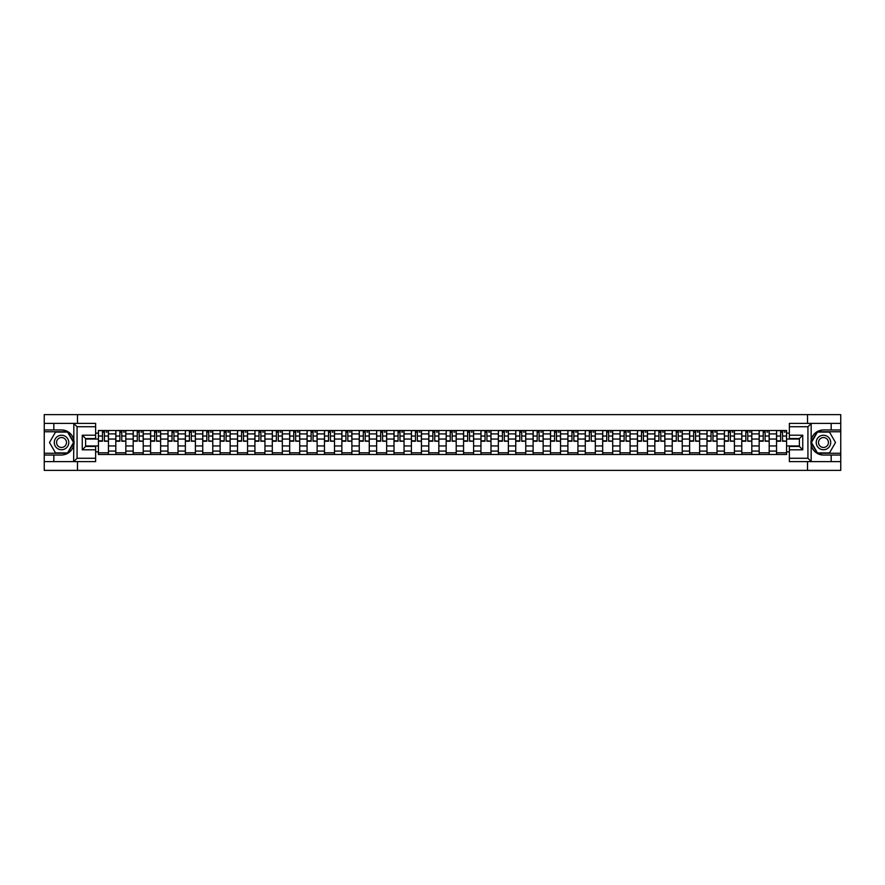 <?xml version="1.0" encoding="UTF-8"?>
<svg xmlns="http://www.w3.org/2000/svg" width="885" height="885" viewBox="0 0 885 885"><rect width="100%" height="100%" fill="white"/><g stroke="black" fill="none" stroke-linecap="round" stroke-linejoin="round"><path stroke-width="1.33" d="M95.635 426.725L77.072 426.725L73.632 423.384L95.635 423.384L95.635 438.54L85.602 438.54L85.602 446.46L95.635 446.46L95.635 461.616L73.632 461.616L73.831 440.077C72.105 433.816 68.001 430.442 61.53 429.955A12.545 12.545 0 0 1 73.831 444.923C72.105 451.184 68.001 454.558 61.53 455.045L44.25 455.045L44.25 470.366L840.75 470.366L840.75 431.747L817.264 431.747L811.058 442.5L817.264 453.253L840.75 453.253M823.47 429.955C816.999 430.442 812.895 433.816 811.169 440.077L811.169 444.923C812.895 451.184 816.999 454.558 823.47 455.045A12.545 12.545 0 0 1 810.937 442.5A12.545 12.545 0 0 1 823.47 429.955L840.75 429.955L840.75 414.634L44.25 414.634L44.25 453.253L67.736 453.253L73.942 442.5L67.736 431.747L44.25 431.747M115.813 454.481L115.813 433.916L108.457 433.916L108.457 454.481M108.457 433.916L108.457 430.519M115.813 433.916L115.813 430.519M125.836 430.519L125.836 454.481M133.192 454.481L133.192 430.519M143.226 430.519L143.226 454.481M150.583 454.481L150.583 430.519M160.616 430.519L160.616 454.481M167.973 454.481L167.973 430.519M178.007 430.519L178.007 454.481M185.363 454.481L185.363 430.519M195.386 430.519L195.386 454.481M202.742 454.481L202.742 430.519M212.776 430.519L212.776 454.481M220.133 454.481L220.133 430.519M230.166 430.519L230.166 454.481M237.523 454.481L237.523 430.519M247.557 430.519L247.557 454.481M254.913 454.481L254.913 430.519M264.947 430.519L264.947 454.481M272.303 454.481L272.303 430.519M282.326 430.519L282.326 454.481M289.683 454.481L289.683 430.519M299.716 430.519L299.716 454.481M307.073 454.481L307.073 430.519M317.107 430.519L317.107 454.481M324.463 454.481L324.463 430.519M334.497 430.519L334.497 454.481M341.853 454.481L341.853 430.519M351.887 430.519L351.887 454.481M359.244 454.481L359.244 430.519M369.266 430.519L369.266 454.481M376.623 454.481L376.623 430.519M386.656 430.519L386.656 454.481M394.013 454.481L394.013 430.519M404.047 430.519L404.047 454.481M411.403 454.481L411.403 430.519M421.437 430.519L421.437 454.481M428.794 454.481L428.794 430.519M438.827 430.519L438.827 454.481M446.173 454.481L446.173 430.519M456.206 430.519L456.206 454.481M463.563 454.481L463.563 430.519M473.597 430.519L473.597 454.481M480.953 454.481L480.953 430.519M490.987 430.519L490.987 454.481M498.344 454.481L498.344 430.519M508.377 430.519L508.377 454.481M515.734 454.481L515.734 430.519M525.756 430.519L525.756 454.481M533.113 454.481L533.113 430.519M543.147 430.519L543.147 454.481M550.503 454.481L550.503 430.519M560.537 430.519L560.537 454.481M567.893 454.481L567.893 430.519M577.927 430.519L577.927 454.481M585.284 454.481L585.284 430.519M595.317 430.519L595.317 454.481M602.674 454.481L602.674 430.519M612.697 430.519L612.697 454.481M620.053 454.481L620.053 430.519M630.087 430.519L630.087 454.481M637.443 454.481L637.443 430.519M647.477 430.519L647.477 454.481M654.834 454.481L654.834 430.519M664.867 430.519L664.867 454.481M672.224 454.481L672.224 430.519M682.258 430.519L682.258 454.481M689.614 454.481L689.614 430.519M699.637 430.519L699.637 454.481M706.993 454.481L706.993 430.519M717.027 430.519L717.027 454.481M724.384 454.481L724.384 430.519M734.417 430.519L734.417 454.481M741.774 454.481L741.774 430.519M751.808 430.519L751.808 454.481M759.164 454.481L759.164 430.519M769.187 430.519L769.187 454.481M776.543 454.481L776.543 430.519M776.543 445.952L769.187 445.952M759.164 445.952L751.808 445.952M741.774 445.952L734.417 445.952M724.384 445.952L717.027 445.952M706.993 445.952L699.637 445.952M689.614 445.952L682.258 445.952M672.224 445.952L664.867 445.952M654.834 445.952L647.477 445.952M637.443 445.952L630.087 445.952M620.053 445.952L612.697 445.952M602.674 445.952L595.317 445.952M585.284 445.952L577.927 445.952M567.893 445.952L560.537 445.952M550.503 445.952L543.147 445.952M533.113 445.952L525.756 445.952M515.734 445.952L508.377 445.952M498.344 445.952L490.987 445.952M480.953 445.952L473.597 445.952M463.563 445.952L456.206 445.952M446.173 445.952L438.827 445.952M428.794 445.952L421.437 445.952M411.403 445.952L404.047 445.952M394.013 445.952L386.656 445.952M376.623 445.952L369.266 445.952M359.244 445.952L351.887 445.952M341.853 445.952L334.497 445.952M324.463 445.952L317.107 445.952M307.073 445.952L299.716 445.952M289.683 445.952L282.326 445.952M272.303 445.952L264.947 445.952M254.913 445.952L247.557 445.952M237.523 445.952L230.166 445.952M220.133 445.952L212.776 445.952M202.742 445.952L195.386 445.952M185.363 445.952L178.007 445.952M167.973 445.952L160.616 445.952M150.583 445.952L143.226 445.952M133.192 445.952L125.836 445.952M115.813 445.952L108.457 445.952M776.543 439.048L769.187 439.048M759.164 439.048L751.808 439.048M741.774 439.048L734.417 439.048M724.384 439.048L717.027 439.048M706.993 439.048L699.637 439.048M689.614 439.048L682.258 439.048M672.224 439.048L664.867 439.048M654.834 439.048L647.477 439.048M637.443 439.048L630.087 439.048M620.053 439.048L612.697 439.048M602.674 439.048L595.317 439.048M585.284 439.048L577.927 439.048M567.893 439.048L560.537 439.048M550.503 439.048L543.147 439.048M533.113 439.048L525.756 439.048M515.734 439.048L508.377 439.048M498.344 439.048L490.987 439.048M480.953 439.048L473.597 439.048M463.563 439.048L456.206 439.048M446.173 439.048L438.827 439.048M428.794 439.048L421.437 439.048M411.403 439.048L404.047 439.048M394.013 439.048L386.656 439.048M376.623 439.048L369.266 439.048M359.244 439.048L351.887 439.048M341.853 439.048L334.497 439.048M324.463 439.048L317.107 439.048M307.073 439.048L299.716 439.048M289.683 439.048L282.326 439.048M272.303 439.048L264.947 439.048M254.913 439.048L247.557 439.048M237.523 439.048L230.166 439.048M220.133 439.048L212.776 439.048M202.742 439.048L195.386 439.048M185.363 439.048L178.007 439.048M167.973 439.048L160.616 439.048M150.583 439.048L143.226 439.048M133.192 439.048L125.836 439.048M115.813 439.048L108.457 439.048M85.602 445.952L98.423 445.952L98.423 439.048L85.602 439.048M95.635 433.141L98.423 433.141L98.423 439.048M799.398 439.048L786.577 439.048L786.577 430.519L98.423 430.519L98.423 433.141M786.577 433.141L789.365 433.141M789.365 451.859L786.577 451.859L786.577 445.952L799.398 445.952M98.423 445.952L98.423 454.481L786.577 454.481L786.577 451.859M98.423 451.859L95.635 451.859M807.529 470.366L807.529 461.616M807.529 423.384L807.529 414.634M77.471 470.366L77.471 461.616M77.471 423.384L77.471 414.634M786.577 439.048L786.577 445.952M108.457 452.81L98.423 452.81M102.483 432.19L104.386 432.19M125.836 452.81L115.813 452.81M119.873 432.19L121.776 432.19M143.226 452.81L133.192 452.81M137.263 432.19L139.155 432.19M160.616 452.81L150.583 452.81M154.654 432.19L156.545 432.19M178.007 452.81L167.973 452.81M172.044 432.19L173.936 432.19M195.386 452.81L185.363 452.81M189.423 432.19L191.326 432.19M212.776 452.81L202.742 452.81M206.813 432.19L208.705 432.19M230.166 452.81L220.133 452.81M224.204 432.19L226.095 432.19M247.557 452.81L237.523 452.81M241.594 432.19L243.486 432.19M264.947 452.81L254.913 452.81M258.984 432.19L260.876 432.19M282.326 452.81L272.303 452.81M276.363 432.19L278.266 432.19M299.716 452.81L289.683 452.81M293.754 432.19L295.645 432.19M317.107 452.81L307.073 452.81M311.144 432.19L313.036 432.19M334.497 452.81L324.463 452.81M328.534 432.19L330.426 432.19M351.887 452.81L341.853 452.81M345.924 432.19L347.816 432.19M369.266 452.81L359.244 452.81M363.304 432.19L365.206 432.19M386.656 452.81L376.623 452.81M380.694 432.19L382.585 432.19M404.047 452.81L394.013 452.81M398.084 432.19L399.976 432.19M421.437 452.81L411.403 452.81M415.474 432.19L417.366 432.19M438.827 452.81L428.794 452.81M432.853 432.19L434.756 432.19M456.206 452.81L446.173 452.81M450.244 432.19L452.147 432.19M473.597 452.81L463.563 452.81M467.634 432.19L469.526 432.19M490.987 452.81L480.953 452.81M485.024 432.19L486.916 432.19M508.377 452.81L498.344 452.81M502.415 432.19L504.306 432.19M525.756 452.81L515.734 452.81M519.794 432.19L521.696 432.19M543.147 452.81L533.113 452.81M537.184 432.19L539.076 432.19M560.537 452.81L550.503 452.81M554.574 432.19L556.466 432.19M577.927 452.81L567.893 452.81M571.964 432.19L573.856 432.19M595.317 452.81L585.284 452.81M589.355 432.19L591.246 432.19M612.697 452.81L602.674 452.81M606.734 432.19L608.637 432.19M630.087 452.81L620.053 452.81M624.124 432.19L626.016 432.19M647.477 452.81L637.443 452.81M641.514 432.19L643.406 432.19M664.867 452.81L654.834 452.81M658.905 432.19L660.796 432.19M682.258 452.81L672.224 452.81M676.295 432.19L678.187 432.19M699.637 452.81L689.614 452.81M693.674 432.19L695.577 432.19M717.027 452.81L706.993 452.81M711.064 432.19L712.956 432.19M734.417 452.81L724.384 452.81M728.455 432.19L730.346 432.19M751.808 452.81L741.774 452.81M745.845 432.19L747.736 432.19M769.187 452.81L759.164 452.81M763.224 432.19L765.127 432.19M786.577 452.81L776.543 452.81M780.614 432.19L782.517 432.19M104.386 440.83L108.39 441.217L104.386 441.217L104.386 430.63L108.39 430.63L106.167 430.63M108.39 440.83L108.39 430.63M102.483 432.079L104.386 432.079M106.167 432.079L106.952 432.079M106.001 430.63L98.478 430.63L98.478 441.217L102.483 441.217L102.483 430.63L100.868 430.63M121.776 440.83L125.781 441.217L121.776 441.217L121.776 430.63L125.781 430.63L123.557 430.63M125.781 440.83L125.781 430.63M119.873 432.079L121.776 432.079M123.557 432.079L124.331 432.079M123.391 430.63L115.869 430.63L115.869 441.217L119.873 441.217L119.873 430.63L118.258 430.63M139.155 440.83L143.171 441.217L139.155 441.217L139.155 430.63L143.171 430.63L140.947 430.63M143.171 440.83L143.171 430.63M137.263 432.079L139.155 432.079M140.947 432.079L141.722 432.079M140.77 430.63L133.248 430.63L133.248 441.217L137.263 441.217L137.263 430.63L135.648 430.63M53.83 455.045L53.83 461.616L44.25 461.616M73.632 461.616L53.83 461.616M44.25 455.045L44.25 453.253M73.632 423.384L53.83 423.384L53.83 429.955L44.25 429.955M53.83 423.384L44.25 423.384M61.53 429.955L53.83 429.955M85.602 438.54L82.261 435.199L95.635 435.199M95.635 449.801L82.261 449.801L85.602 446.46M73.831 461.516L77.072 458.275L95.635 458.275M811.368 423.384L807.928 426.725L789.365 426.725L789.365 423.384L840.75 423.384M831.17 429.955L831.17 423.384M789.365 458.275L807.928 458.275L811.368 461.616L789.365 461.616L789.365 446.46L799.398 446.46L799.398 438.54L789.365 438.54L789.365 426.725M840.75 429.955L840.75 431.747M811.368 461.616L831.17 461.616L831.17 455.045L840.75 455.045M831.17 461.616L840.75 461.616M823.47 455.045L831.17 455.045M799.398 446.46L802.739 449.801L789.365 449.801M789.365 435.199L802.739 435.199L799.398 438.54M54.284 442.5A7.246 7.246 0 0 0 61.53 449.746A7.246 7.246 0 0 0 68.776 442.5A7.246 7.246 0 0 0 61.53 435.254A7.246 7.246 0 0 0 54.284 442.5M56.563 442.5A4.956 4.956 0 0 0 61.53 447.456A4.956 4.956 0 0 0 66.486 442.5A4.956 4.956 0 0 0 61.53 437.544A4.956 4.956 0 0 0 56.563 442.5M67.548 432.079L73.566 442.5L67.548 452.921L55.512 452.921L49.494 442.5L55.512 432.079L67.548 432.079M816.224 442.5A7.246 7.246 0 0 0 823.47 449.746A7.246 7.246 0 0 0 830.716 442.5A7.246 7.246 0 0 0 823.47 435.254A7.246 7.246 0 0 0 816.224 442.5M818.514 442.5A4.956 4.956 0 0 0 823.47 447.456A4.956 4.956 0 0 0 828.437 442.5A4.956 4.956 0 0 0 823.47 437.544A4.956 4.956 0 0 0 818.514 442.5M829.488 432.079L835.506 442.5L829.488 452.921L817.452 452.921L811.434 442.5L817.452 432.079L829.488 432.079M156.545 440.83L160.561 441.217L156.545 441.217L156.545 430.63L160.561 430.63L158.327 430.63M160.561 440.83L160.561 430.63M154.654 432.079L156.545 432.079M158.327 432.079L159.112 432.079M158.161 430.63L150.638 430.63L150.638 441.217L154.654 441.217L154.654 430.63L153.039 430.63M173.936 440.83L177.951 441.217L173.936 441.217L173.936 430.63L177.951 430.63L175.717 430.63M177.951 440.83L177.951 430.63M172.044 432.079L173.936 432.079M175.717 432.079L176.502 432.079M175.551 430.63L168.028 430.63L168.028 441.217L172.044 441.217L172.044 430.63L170.429 430.63M191.326 440.83L195.331 441.217L191.326 441.217L191.326 430.63L195.331 430.63L193.107 430.63M195.331 440.83L195.331 430.63M189.423 432.079L191.326 432.079M193.107 432.079L193.881 432.079M192.941 430.63L185.419 430.63L185.419 441.217L189.423 441.217L189.423 430.63L187.808 430.63M208.705 440.83L212.721 441.217L208.705 441.217L208.705 430.63L212.721 430.63L210.497 430.63M212.721 440.83L212.721 430.63M206.813 432.079L208.705 432.079M210.497 432.079L211.272 432.079M210.331 430.63L202.798 430.63L202.798 441.217L206.813 441.217L206.813 430.63L205.198 430.63M226.095 440.83L230.111 441.217L226.095 441.217L226.095 430.63L230.111 430.63L227.876 430.63M230.111 440.83L230.111 430.63M224.204 432.079L226.095 432.079M227.876 432.079L228.662 432.079M227.71 430.63L220.188 430.63L220.188 441.217L224.204 441.217L224.204 430.63L222.589 430.63M243.486 440.83L247.501 441.217L243.486 441.217L243.486 430.63L247.501 430.63L245.267 430.63M247.501 440.83L247.501 430.63M241.594 432.079L243.486 432.079M245.267 432.079L246.052 432.079M245.101 430.63L237.578 430.63L237.578 441.217L241.594 441.217L241.594 430.63L239.979 430.63M260.876 440.83L264.892 441.217L260.876 441.217L260.876 430.63L264.892 430.63L262.657 430.63M264.892 440.83L264.892 430.63M258.984 432.079L260.876 432.079M262.657 432.079L263.442 432.079M262.491 430.63L254.968 430.63L254.968 441.217L258.984 441.217L258.984 430.63L257.358 430.63M278.266 440.83L282.271 441.217L278.266 441.217L278.266 430.63L282.271 430.63L280.047 430.63M282.271 440.83L282.271 430.63M276.363 432.079L278.266 432.079M280.047 432.079L280.822 432.079M279.881 430.63L272.359 430.63L272.359 441.217L276.363 441.217L276.363 430.63L274.748 430.63M295.645 440.83L299.661 441.217L295.645 441.217L295.645 430.63L299.661 430.63L297.437 430.63M299.661 440.83L299.661 430.63M293.754 432.079L295.645 432.079M297.437 432.079L298.212 432.079M297.272 430.63L289.738 430.63L289.738 441.217L293.754 441.217L293.754 430.63L292.138 430.63M313.036 440.83L317.051 441.217L313.036 441.217L313.036 430.63L317.051 430.63L314.817 430.63M317.051 440.83L317.051 430.63M311.144 432.079L313.036 432.079M314.817 432.079L315.602 432.079M314.651 430.63L307.128 430.63L307.128 441.217L311.144 441.217L311.144 430.63L309.529 430.63M330.426 440.83L334.441 441.217L330.426 441.217L330.426 430.63L334.441 430.63L332.207 430.63M334.441 440.83L334.441 430.63M328.534 432.079L330.426 432.079M332.207 432.079L332.992 432.079M332.041 430.63L324.518 430.63L324.518 441.217L328.534 441.217L328.534 430.63L326.919 430.63M347.816 440.83L351.832 441.217L347.816 441.217L347.816 430.63L351.832 430.63L349.597 430.63M351.832 440.83L351.832 430.63M345.924 432.079L347.816 432.079M349.597 432.079L350.383 432.079M349.431 430.63L341.909 430.63L341.909 441.217L345.924 441.217L345.924 430.63L344.298 430.63M365.206 440.83L369.211 441.217L365.206 441.217L365.206 430.63L369.211 430.63L366.987 430.63M369.211 440.83L369.211 430.63M363.304 432.079L365.206 432.079M366.987 432.079L367.762 432.079M366.821 430.63L359.299 430.63L359.299 441.217L363.304 441.217L363.304 430.63L361.688 430.63M382.585 440.83L386.601 441.217L382.585 441.217L382.585 430.63L386.601 430.63L384.378 430.63M386.601 440.83L386.601 430.63M380.694 432.079L382.585 432.079M384.378 432.079L385.152 432.079M384.201 430.63L376.678 430.63L376.678 441.217L380.694 441.217L380.694 430.63L379.079 430.63M399.976 440.83L403.991 441.217L399.976 441.217L399.976 430.63L403.991 430.63L401.757 430.63M403.991 440.83L403.991 430.63M398.084 432.079L399.976 432.079M401.757 432.079L402.542 432.079M401.591 430.63L394.068 430.63L394.068 441.217L398.084 441.217L398.084 430.63L396.469 430.63M417.366 440.83L421.382 441.217L417.366 441.217L417.366 430.63L421.382 430.63L419.147 430.63M421.382 440.83L421.382 430.63M415.474 432.079L417.366 432.079M419.147 432.079L419.933 432.079M418.981 430.63L411.459 430.63L411.459 441.217L415.474 441.217L415.474 430.63L413.859 430.63M434.756 440.83L438.761 441.217L434.756 441.217L434.756 430.63L438.761 430.63L436.537 430.63M438.761 440.83L438.761 430.63M432.853 432.079L434.756 432.079M436.537 432.079L437.312 432.079M436.371 430.63L428.849 430.63L428.849 441.217L432.853 441.217L432.853 430.63L431.238 430.63M452.147 440.83L456.151 441.217L452.147 441.217L452.147 430.63L456.151 430.63L453.928 430.63M456.151 440.83L456.151 430.63M450.244 432.079L452.147 432.079M453.928 432.079L454.702 432.079M453.762 430.63L446.239 430.63L446.239 441.217L450.244 441.217L450.244 430.63L448.629 430.63M469.526 440.83L473.541 441.217L469.526 441.217L469.526 430.63L473.541 430.63L471.318 430.63M473.541 440.83L473.541 430.63M467.634 432.079L469.526 432.079M471.318 432.079L472.092 432.079M471.141 430.63L463.618 430.63L463.618 441.217L467.634 441.217L467.634 430.63L466.019 430.63M486.916 440.83L490.932 441.217L486.916 441.217L486.916 430.63L490.932 430.63L488.697 430.63M490.932 440.83L490.932 430.63M485.024 432.079L486.916 432.079M488.697 432.079L489.482 432.079M488.531 430.63L481.009 430.63L481.009 441.217L485.024 441.217L485.024 430.63L483.409 430.63M504.306 440.83L508.322 441.217L504.306 441.217L504.306 430.63L508.322 430.63L506.087 430.63M508.322 440.83L508.322 430.63M502.415 432.079L504.306 432.079M506.087 432.079L506.873 432.079M505.921 430.63L498.399 430.63L498.399 441.217L502.415 441.217L502.415 430.63L500.799 430.63M521.696 440.83L525.701 441.217L521.696 441.217L521.696 430.63L525.701 430.63L523.477 430.63M525.701 440.83L525.701 430.63M519.794 432.079L521.696 432.079M523.477 432.079L524.252 432.079M523.312 430.63L515.789 430.63L515.789 441.217L519.794 441.217L519.794 430.63L518.179 430.63M539.076 440.83L543.091 441.217L539.076 441.217L539.076 430.63L543.091 430.63L540.868 430.63M543.091 440.83L543.091 430.63M537.184 432.079L539.076 432.079M540.868 432.079L541.642 432.079M540.702 430.63L533.168 430.63L533.168 441.217L537.184 441.217L537.184 430.63L535.569 430.63M556.466 440.83L560.482 441.217L556.466 441.217L556.466 430.63L560.482 430.63L558.247 430.63M560.482 440.83L560.482 430.63M554.574 432.079L556.466 432.079M558.247 432.079L559.032 432.079M558.081 430.63L550.558 430.63L550.558 441.217L554.574 441.217L554.574 430.63L552.959 430.63M573.856 440.83L577.872 441.217L573.856 441.217L573.856 430.63L577.872 430.63L575.637 430.63M577.872 440.83L577.872 430.63M571.964 432.079L573.856 432.079M575.637 432.079L576.423 432.079M575.471 430.63L567.949 430.63L567.949 441.217L571.964 441.217L571.964 430.63L570.349 430.63M591.246 440.83L595.262 441.217L591.246 441.217L591.246 430.63L595.262 430.63L593.027 430.63M595.262 440.83L595.262 430.63M589.355 432.079L591.246 432.079M593.027 432.079L593.813 432.079M592.861 430.63L585.339 430.63L585.339 441.217L589.355 441.217L589.355 430.63L587.728 430.63M608.637 440.83L612.641 441.217L608.637 441.217L608.637 430.63L612.641 430.63L610.418 430.63M612.641 440.83L612.641 430.63M606.734 432.079L608.637 432.079M610.418 432.079L611.192 432.079M610.252 430.63L602.729 430.63L602.729 441.217L606.734 441.217L606.734 430.63L605.119 430.63M626.016 440.83L630.031 441.217L626.016 441.217L626.016 430.63L630.031 430.63L627.808 430.63M630.031 440.83L630.031 430.63M624.124 432.079L626.016 432.079M627.808 432.079L628.582 432.079M627.642 430.63L620.108 430.63L620.108 441.217L624.124 441.217L624.124 430.63L622.509 430.63M643.406 440.83L647.422 441.217L643.406 441.217L643.406 430.63L647.422 430.63L645.187 430.63M647.422 440.83L647.422 430.63M641.514 432.079L643.406 432.079M645.187 432.079L645.973 432.079M645.021 430.63L637.499 430.63L637.499 441.217L641.514 441.217L641.514 430.63L639.899 430.63M660.796 440.83L664.812 441.217L660.796 441.217L660.796 430.63L664.812 430.63L662.577 430.63M664.812 440.83L664.812 430.63M658.905 432.079L660.796 432.079M662.577 432.079L663.363 432.079M662.411 430.63L654.889 430.63L654.889 441.217L658.905 441.217L658.905 430.63L657.289 430.63M678.187 440.83L682.202 441.217L678.187 441.217L678.187 430.63L682.202 430.63L679.968 430.63M682.202 440.83L682.202 430.63M676.295 432.079L678.187 432.079M679.968 432.079L680.753 432.079M679.802 430.63L672.279 430.63L672.279 441.217L676.295 441.217L676.295 430.63L674.669 430.63M695.577 440.83L699.581 441.217L695.577 441.217L695.577 430.63L699.581 430.63L697.358 430.63M699.581 440.83L699.581 430.63M693.674 432.079L695.577 432.079M697.358 432.079L698.132 432.079M697.192 430.63L689.669 430.63L689.669 441.217L693.674 441.217L693.674 430.63L692.059 430.63M712.956 440.83L716.972 441.217L712.956 441.217L712.956 430.63L716.972 430.63L714.748 430.63M716.972 440.83L716.972 430.63M711.064 432.079L712.956 432.079M714.748 432.079L715.522 432.079M714.571 430.63L707.049 430.63L707.049 441.217L711.064 441.217L711.064 430.63L709.449 430.63M730.346 440.83L734.362 441.217L730.346 441.217L730.346 430.63L734.362 430.63L732.127 430.63M734.362 440.83L734.362 430.63M728.455 432.079L730.346 432.079M732.127 432.079L732.913 432.079M731.961 430.63L724.439 430.63L724.439 441.217L728.455 441.217L728.455 430.63L726.839 430.63M747.736 440.83L751.752 441.217L747.736 441.217L747.736 430.63L751.752 430.63L749.518 430.63M751.752 440.83L751.752 430.63M745.845 432.079L747.736 432.079M749.518 432.079L750.303 432.079M749.352 430.63L741.829 430.63L741.829 441.217L745.845 441.217L745.845 430.63L744.23 430.63M765.127 440.83L769.131 441.217L765.127 441.217L765.127 430.63L769.131 430.63L766.908 430.63M769.131 440.83L769.131 430.63M763.224 432.079L765.127 432.079M766.908 432.079L767.682 432.079M766.742 430.63L759.219 430.63L759.219 441.217L763.224 441.217L763.224 430.63L761.609 430.63M782.517 440.83L786.522 441.217L782.517 441.217L782.517 430.63L786.522 430.63L784.298 430.63M786.522 440.83L786.522 430.63M780.614 432.079L782.517 432.079M784.298 432.079L785.072 432.079M784.132 430.63L776.61 430.63L776.61 441.217L780.614 441.217L780.614 430.63L778.999 430.63M759.164 433.916L751.808 433.916M741.774 433.916L734.417 433.916M724.384 433.916L717.027 433.916M706.993 433.916L699.637 433.916M689.614 433.916L682.258 433.916M672.224 433.916L664.867 433.916M654.834 433.916L647.477 433.916M637.443 433.916L630.087 433.916M620.053 433.916L612.697 433.916M602.674 433.916L595.317 433.916M585.284 433.916L577.927 433.916M567.893 433.916L560.537 433.916M550.503 433.916L543.147 433.916M533.113 433.916L525.756 433.916M515.734 433.916L508.377 433.916M498.344 433.916L490.987 433.916M480.953 433.916L473.597 433.916M463.563 433.916L456.206 433.916M446.173 433.916L438.827 433.916M428.794 433.916L421.437 433.916M411.403 433.916L404.047 433.916M394.013 433.916L386.656 433.916M376.623 433.916L369.266 433.916M359.244 433.916L351.887 433.916M341.853 433.916L334.497 433.916M324.463 433.916L317.107 433.916M307.073 433.916L299.716 433.916M289.683 433.916L282.326 433.916M272.303 433.916L264.947 433.916M254.913 433.916L247.557 433.916M237.523 433.916L230.166 433.916M220.133 433.916L212.776 433.916M202.742 433.916L195.386 433.916M185.363 433.916L178.007 433.916M167.973 433.916L160.616 433.916M150.583 433.916L143.226 433.916M133.192 433.916L125.836 433.916M776.543 433.916L769.187 433.916M759.164 451.084L751.808 451.084M741.774 451.084L734.417 451.084M724.384 451.084L717.027 451.084M706.993 451.084L699.637 451.084M689.614 451.084L682.258 451.084M672.224 451.084L664.867 451.084M654.834 451.084L647.477 451.084M637.443 451.084L630.087 451.084M620.053 451.084L612.697 451.084M602.674 451.084L595.317 451.084M585.284 451.084L577.927 451.084M567.893 451.084L560.537 451.084M550.503 451.084L543.147 451.084M533.113 451.084L525.756 451.084M515.734 451.084L508.377 451.084M498.344 451.084L490.987 451.084M480.953 451.084L473.597 451.084M463.563 451.084L456.206 451.084M446.173 451.084L438.827 451.084M428.794 451.084L421.437 451.084M411.403 451.084L404.047 451.084M394.013 451.084L386.656 451.084M376.623 451.084L369.266 451.084M359.244 451.084L351.887 451.084M341.853 451.084L334.497 451.084M324.463 451.084L317.107 451.084M307.073 451.084L299.716 451.084M289.683 451.084L282.326 451.084M272.303 451.084L264.947 451.084M254.913 451.084L247.557 451.084M237.523 451.084L230.166 451.084M220.133 451.084L212.776 451.084M202.742 451.084L195.386 451.084M185.363 451.084L178.007 451.084M167.973 451.084L160.616 451.084M150.583 451.084L143.226 451.084M133.192 451.084L125.836 451.084M115.813 451.084L108.457 451.084M776.543 451.084L769.187 451.084M104.386 436.04L108.39 436.04M98.478 440.83L102.483 440.83M98.478 436.04L102.483 436.04M121.776 436.04L125.781 436.04M115.869 440.83L119.873 440.83M115.869 436.04L119.873 436.04M139.155 436.04L143.171 436.04M133.248 440.83L137.263 440.83M133.248 436.04L137.263 436.04M73.831 440.077L73.831 423.484M77.072 426.725L77.072 458.275M82.261 449.801L82.261 435.199M811.169 423.484L811.169 440.077M811.169 444.923L811.169 461.516M807.928 458.275L807.928 426.725M802.739 435.199L802.739 449.801M156.545 436.04L160.561 436.04M150.638 440.83L154.654 440.83M150.638 436.04L154.654 436.04M173.936 436.04L177.951 436.04M168.028 440.83L172.044 440.83M168.028 436.04L172.044 436.04M191.326 436.04L195.331 436.04M185.419 440.83L189.423 440.83M185.419 436.04L189.423 436.04M208.705 436.04L212.721 436.04M202.798 440.83L206.813 440.83M202.798 436.04L206.813 436.04M226.095 436.04L230.111 436.04M220.188 440.83L224.204 440.83M220.188 436.04L224.204 436.04M243.486 436.04L247.501 436.04M237.578 440.83L241.594 440.83M237.578 436.04L241.594 436.04M260.876 436.04L264.892 436.04M254.968 440.83L258.984 440.83M254.968 436.04L258.984 436.04M278.266 436.04L282.271 436.04M272.359 440.83L276.363 440.83M272.359 436.04L276.363 436.04M295.645 436.04L299.661 436.04M289.738 440.83L293.754 440.83M289.738 436.04L293.754 436.04M313.036 436.04L317.051 436.04M307.128 440.83L311.144 440.83M307.128 436.04L311.144 436.04M330.426 436.04L334.441 436.04M324.518 440.83L328.534 440.83M324.518 436.04L328.534 436.04M347.816 436.04L351.832 436.04M341.909 440.83L345.924 440.83M341.909 436.04L345.924 436.04M365.206 436.04L369.211 436.04M359.299 440.83L363.304 440.83M359.299 436.04L363.304 436.04M382.585 436.04L386.601 436.04M376.678 440.83L380.694 440.83M376.678 436.04L380.694 436.04M399.976 436.04L403.991 436.04M394.068 440.83L398.084 440.83M394.068 436.04L398.084 436.04M417.366 436.04L421.382 436.04M411.459 440.83L415.474 440.83M411.459 436.04L415.474 436.04M434.756 436.04L438.761 436.04M428.849 440.83L432.853 440.83M428.849 436.04L432.853 436.04M452.147 436.04L456.151 436.04M446.239 440.83L450.244 440.83M446.239 436.04L450.244 436.04M469.526 436.04L473.541 436.04M463.618 440.83L467.634 440.83M463.618 436.04L467.634 436.04M486.916 436.04L490.932 436.04M481.009 440.83L485.024 440.83M481.009 436.04L485.024 436.04M504.306 436.04L508.322 436.04M498.399 440.83L502.415 440.83M498.399 436.04L502.415 436.04M521.696 436.04L525.701 436.04M515.789 440.83L519.794 440.83M515.789 436.04L519.794 436.04M539.076 436.04L543.091 436.04M533.168 440.83L537.184 440.83M533.168 436.04L537.184 436.04M556.466 436.04L560.482 436.04M550.558 440.83L554.574 440.83M550.558 436.04L554.574 436.04M573.856 436.04L577.872 436.04M567.949 440.83L571.964 440.83M567.949 436.04L571.964 436.04M591.246 436.04L595.262 436.04M585.339 440.83L589.355 440.83M585.339 436.04L589.355 436.04M608.637 436.04L612.641 436.04M602.729 440.83L606.734 440.83M602.729 436.04L606.734 436.04M626.016 436.04L630.031 436.04M620.108 440.83L624.124 440.83M620.108 436.04L624.124 436.04M643.406 436.04L647.422 436.04M637.499 440.83L641.514 440.83M637.499 436.04L641.514 436.04M660.796 436.04L664.812 436.04M654.889 440.83L658.905 440.83M654.889 436.04L658.905 436.04M678.187 436.04L682.202 436.04M672.279 440.83L676.295 440.83M672.279 436.04L676.295 436.04M695.577 436.04L699.581 436.04M689.669 440.83L693.674 440.83M689.669 436.04L693.674 436.04M712.956 436.04L716.972 436.04M707.049 440.83L711.064 440.83M707.049 436.04L711.064 436.04M730.346 436.04L734.362 436.04M724.439 440.83L728.455 440.83M724.439 436.04L728.455 436.04M747.736 436.04L751.752 436.04M741.829 440.83L745.845 440.83M741.829 436.04L745.845 436.04M765.127 436.04L769.131 436.04M759.219 440.83L763.224 440.83M759.219 436.04L763.224 436.04M782.517 436.04L786.522 436.04M776.61 440.83L780.614 440.83M776.61 436.04L780.614 436.04"/></g></svg>
